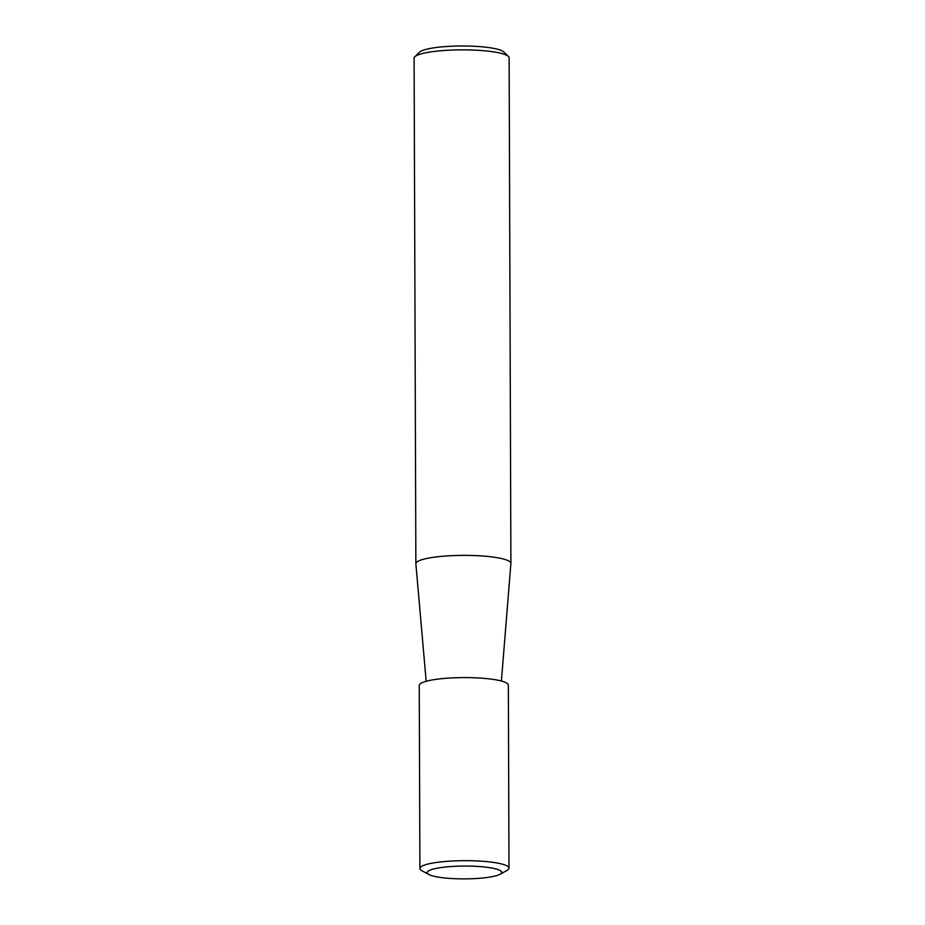 <?xml version="1.0" encoding="UTF-8"?>
<svg xmlns="http://www.w3.org/2000/svg" width="925" height="925" viewBox="0 0 925 925"><rect width="100%" height="100%" fill="white"/><g stroke="black" fill="none" stroke-linecap="round" stroke-linejoin="round"><path stroke-width="1.39" d="M510.889 563.533A47.51 8.175 179.8 0 0 510.901 563.383A47.51 8.175 179.8 0 0 500.494 558.318A47.51 8.175 179.8 0 0 447.33 555.913A47.51 8.175 179.8 0 0 415.868 563.822L426.182 681.274M510.901 563.383L509.132 57.859A47.51 8.175 179.8 0 0 508.403 56.425A47.51 8.175 179.8 0 0 498.737 52.794A47.51 8.175 179.8 0 0 449.874 50.147A47.51 8.175 179.8 0 0 414.828 56.76A47.51 8.175 179.8 0 0 414.099 58.182L415.868 563.707A47.51 8.175 179.8 0 0 415.88 563.868M501.408 681.008L510.889 563.498A47.51 8.175 179.8 0 0 500.494 558.318A47.51 8.175 179.8 0 0 447.654 555.89A47.51 8.175 179.8 0 0 415.868 563.707M508.403 56.425L503.709 51.904A42.77 7.354 179.8 0 0 495.002 48.632A42.77 7.354 179.8 0 0 451.03 46.25A42.77 7.354 179.8 0 0 419.488 52.205L414.828 56.76M499.986 874.287L506.912 870.494A44.55 7.654 179.8 0 0 508.993 868.182A44.55 7.654 179.8 0 0 499.246 863.43A44.55 7.654 179.8 0 0 449.7 861.152A44.55 7.654 179.8 0 0 419.904 868.482A44.55 7.654 179.8 0 0 421.997 870.795L428.946 874.53A37.266 6.406 179.8 0 0 435.351 876.576A37.266 6.406 179.8 0 0 471.276 878.75A37.266 6.406 179.8 0 0 499.986 874.287A37.266 6.406 179.8 0 0 493.568 868.378A37.266 6.406 179.8 0 0 446.891 866.887A37.266 6.406 179.8 0 0 428.946 874.53M508.993 868.182L508.357 685.09A44.55 7.654 179.8 0 0 498.598 680.349A44.55 7.654 179.8 0 0 449.064 678.071A44.55 7.654 179.8 0 0 419.256 685.402L419.904 868.482"/></g></svg>
